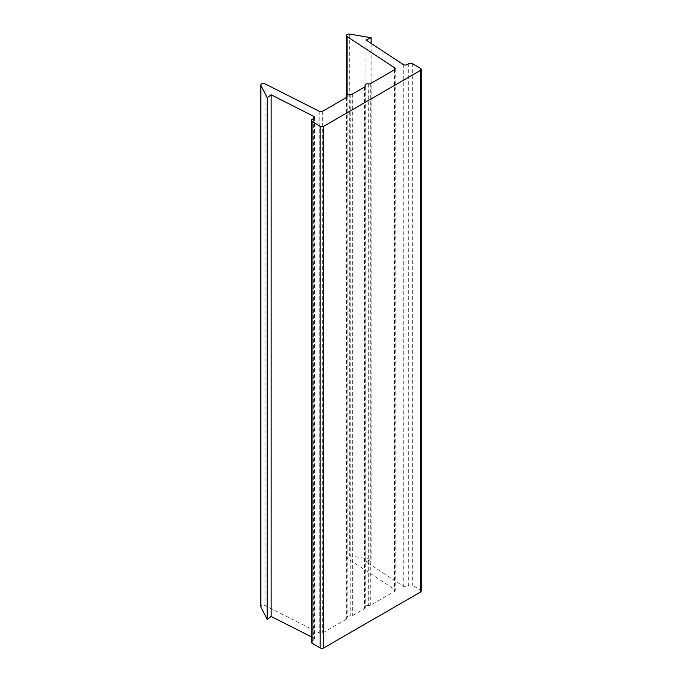 <?xml version="1.0" encoding="UTF-8"?>
<svg xmlns="http://www.w3.org/2000/svg" width="682" height="682" viewBox="0 0 682 682"><rect width="100%" height="100%" fill="white"/><g stroke="black" fill="none" stroke-linecap="round" stroke-linejoin="round"><path stroke-width="0.51" stroke-dasharray="3.41 2.56" d="M421.212 591.038A2.558 1.475 0 0 0 420.47 589.998L412.337 585.301A2.558 1.475 0 0 0 408.723 585.301L407.001 586.29A2.558 1.475 180 0 1 403.275 586.222L365.987 561.67L371.136 559.428L349.721 555.77A2.558 1.475 0 0 0 346.439 557.185A2.558 1.475 0 0 0 347.078 558.157L394.563 589.444A2.558 1.475 180 0 1 395.193 590.416A2.558 1.475 180 0 1 394.443 591.456L370.744 605.139A2.558 1.475 180 0 1 368.271 605.522A2.558 1.475 0 0 0 365.058 606.946A2.558 1.475 0 0 0 365.143 607.33A2.558 1.475 180 0 1 365.228 607.713A2.558 1.475 180 0 1 364.478 608.753L352.671 615.573A2.558 1.475 180 0 1 350.198 615.957A2.558 1.475 0 0 0 346.985 617.381A2.558 1.475 0 0 0 347.07 617.764A2.558 1.475 180 0 1 347.155 618.148A2.558 1.475 180 0 1 346.405 619.188L322.705 632.879A2.558 1.475 180 0 1 319.21 632.939L265.025 605.531A2.558 1.475 0 0 0 262.289 605.292A2.558 1.475 0 0 0 260.788 606.639M365.987 39.999L365.987 561.67M371.136 43.392L371.136 559.428M311.29 636.792L313.635 637.977A2.558 1.475 180 0 1 314.504 639.085A2.558 1.475 180 0 1 313.754 640.125L312.041 641.123A2.558 1.475 0 0 0 311.29 642.163M407.001 64.62L407.001 586.29M408.723 63.631L408.723 585.301M412.337 63.631L412.337 585.301M403.275 64.551L403.275 586.222M349.721 34.1L349.721 555.77M347.078 95.327L347.078 558.157M394.563 69.717L394.563 589.444M394.443 69.786L394.443 591.456M370.744 83.477L370.744 605.139M368.271 83.852L368.271 605.522M365.143 86.426L365.143 607.33M364.478 87.091L364.478 608.753M352.671 93.911L352.671 615.573M350.198 94.287L350.198 615.957M347.07 96.861L347.07 617.764M346.405 97.517L346.405 619.188M322.705 111.209L322.705 632.879M319.21 111.277L319.21 632.939M265.025 83.86L265.025 605.531M313.635 118.532L313.635 637.977M313.754 118.455L313.754 640.125M312.041 119.452L312.041 641.123M420.47 68.328L420.47 589.998M346.439 97.5L346.439 557.185M395.193 68.746L395.193 590.416M365.058 86.58L365.058 606.946M365.228 86.043L365.228 607.713M346.985 97.014L346.985 617.381M347.155 96.477L347.155 618.148M314.504 117.415L314.504 639.085"/><path stroke-width="1.02" d="M408.723 63.631L407.001 64.62A2.558 1.475 180 0 1 403.275 64.551L365.987 39.999L371.136 37.757L349.721 34.1A2.558 1.475 0 0 0 346.439 35.515A2.558 1.475 0 0 0 347.078 36.487L394.563 67.774A2.558 1.475 180 0 1 395.193 68.746A2.558 1.475 180 0 1 394.443 69.786L370.744 83.477A2.558 1.475 180 0 1 368.271 83.852A2.558 1.475 0 0 0 365.058 85.284A2.558 1.475 0 0 0 365.143 85.659A2.558 1.475 180 0 1 365.228 86.043A2.558 1.475 180 0 1 364.478 87.091L352.671 93.911A2.558 1.475 180 0 1 350.198 94.287A2.558 1.475 0 0 0 346.985 95.719A2.558 1.475 0 0 0 347.07 96.094A2.558 1.475 180 0 1 347.155 96.477A2.558 1.475 180 0 1 346.405 97.517L322.705 111.209A2.558 1.475 180 0 1 319.21 111.277L265.025 83.86A2.558 1.475 0 0 0 262.289 83.622A2.558 1.475 0 0 0 260.788 84.969A2.558 1.475 0 0 0 260.891 85.386L267.225 97.748L271.112 94.772L313.635 116.307A2.558 1.475 180 0 1 314.504 117.415A2.558 1.475 180 0 1 313.754 118.455L312.041 119.452A2.558 1.475 0 0 0 311.29 120.492A2.558 1.475 0 0 0 312.041 121.541L320.173 126.23A2.558 1.475 0 0 0 323.788 126.23L420.47 70.416A2.558 1.475 0 0 0 421.212 69.368A2.558 1.475 0 0 0 420.47 68.328L412.337 63.631A2.558 1.475 0 0 0 408.723 63.631M371.136 37.757L371.136 43.392M260.788 84.969L260.788 606.639A2.558 1.475 0 0 0 260.891 607.057L267.225 619.418L271.112 616.443L311.29 636.792M267.225 97.748L267.225 619.418M271.112 94.772L271.112 616.443M311.29 120.492L311.29 642.163A2.558 1.475 0 0 0 312.041 643.203L320.173 647.9A2.558 1.475 0 0 0 323.788 647.9L420.47 592.078A2.558 1.475 0 0 0 421.212 591.038L421.212 69.368M347.078 36.487L347.078 95.327M394.563 67.774L394.563 69.717M365.143 85.659L365.143 86.426M347.07 96.094L347.07 96.861M260.891 85.386L260.891 607.057M313.635 116.307L313.635 118.532M312.041 121.541L312.041 643.203M320.173 126.23L320.173 647.9M323.788 126.23L323.788 647.9M420.47 70.416L420.47 592.078M346.439 35.515L346.439 97.5M365.058 85.284L365.058 86.58M346.985 95.719L346.985 97.014"/></g></svg>
